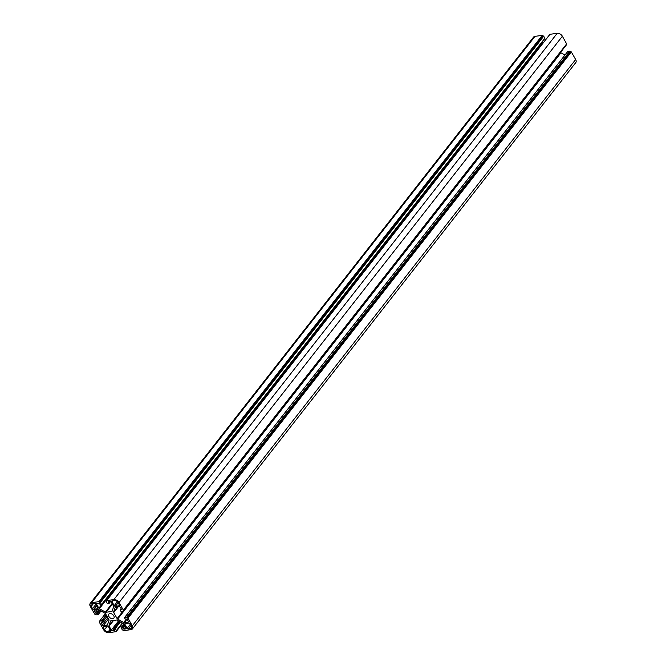 <?xml version="1.0" encoding="UTF-8"?>
<svg xmlns="http://www.w3.org/2000/svg" width="666" height="666" viewBox="0 0 666 666"><rect width="100%" height="100%" fill="white"/><g stroke="black" fill="none" stroke-linecap="round" stroke-linejoin="round"><path stroke-width="1" d="M109.873 613.594A3.213 2.09 -141.9 0 0 108.799 614.169A3.213 2.09 -141.9 0 0 109.391 617.182A3.213 2.09 -141.9 0 0 112.787 618.706A3.213 2.09 -141.9 0 0 113.861 618.131A3.213 2.09 -141.9 0 0 113.27 615.118A3.213 2.09 -141.9 0 0 109.873 613.594M111.996 601.723L114.219 605.627A0.949 0.616 -141.9 0 0 115.368 606.276L119.097 605.769A0.949 0.616 -141.9 0 0 119.389 604.919L118.098 602.663A3.03 1.965 -141.9 0 0 114.435 600.574L112.288 600.874A0.949 0.616 38.1 0 0 111.996 601.723L112.704 600.815M127.164 628.313A0.949 0.616 -141.9 0 0 128.305 628.962L130.461 628.671A3.03 1.965 -141.9 0 0 131.468 628.13A3.03 1.965 -141.9 0 0 131.385 625.948L130.095 623.692A0.949 0.616 38.1 0 0 128.954 623.043L125.225 623.559A0.949 0.616 -141.9 0 0 124.933 624.408L127.164 628.313L130.386 624.192M108.225 631.726L110.373 631.426A0.949 0.616 38.1 0 0 110.664 630.577L108.433 626.673A0.949 0.616 -141.9 0 0 107.293 626.023L103.563 626.531A0.949 0.616 -141.9 0 0 103.272 627.38L104.554 629.636A3.03 1.965 -141.9 0 0 108.225 631.726L110.015 629.437M91.275 606.351L92.557 608.607A0.949 0.616 38.1 0 0 93.706 609.257L97.436 608.749A0.949 0.616 -141.9 0 0 97.727 607.892L95.496 603.987A0.949 0.616 -141.9 0 0 94.356 603.338L92.199 603.629A3.03 1.965 -141.9 0 0 91.192 604.17A3.03 1.965 -141.9 0 0 91.275 606.351L93.548 603.446M94.314 610.997L95.23 612.612A0.949 0.616 38.1 0 0 96.379 613.261L97.586 613.344L98.093 614.651L96.162 614.918L94.672 614.069L90.343 606.476A4.254 2.764 38.1 0 1 90.218 603.413A4.254 2.764 38.1 0 1 91.642 602.655L98.884 601.664L100.375 602.505L101.532 604.537L100.441 604.928L99.584 603.829A0.949 0.616 -141.9 0 0 98.443 603.18L96.895 603.396A0.949 0.616 -141.9 0 0 96.612 604.245L98.851 608.175A0.949 0.616 -141.9 0 0 99.367 608.674L105.394 612.112A0.949 0.616 -141.9 0 0 106.027 612.262L111.746 611.48A0.949 0.616 38.1 0 0 112.129 611.188L113.645 606.709A0.949 0.616 38.1 0 0 113.553 606.152L111.314 602.222A0.949 0.616 38.1 0 0 110.165 601.565L108.625 601.781A0.949 0.616 38.1 0 0 108.333 602.63L108.858 603.737L107.417 603.729L106.26 601.698L106.543 600.649L113.878 599.6A4.254 2.764 38.1 0 1 119.031 602.539L123.36 610.123L123.077 611.18L121.046 611.496L120.096 610.039L121.054 609.873A0.949 0.616 -141.9 0 0 121.345 609.024L120.421 607.409A0.949 0.616 -141.9 0 0 119.272 606.759L115.518 607.275A0.949 0.616 -141.9 0 0 115.135 607.558L113.62 612.037A0.949 0.616 -141.9 0 0 113.711 612.595L117.124 618.581A0.949 0.616 38.1 0 0 117.641 619.08L123.668 622.519A0.949 0.616 38.1 0 0 124.301 622.668L128.055 622.152A0.949 0.616 38.1 0 0 128.347 621.303L127.422 619.688A0.949 0.616 38.1 0 0 126.282 619.039L125.075 618.955L124.559 617.648L126.498 617.382L127.989 618.231L132.318 625.824A4.254 2.764 38.1 0 1 132.442 628.887A4.254 2.764 38.1 0 1 131.019 629.645L123.768 630.635L122.278 629.795L121.129 627.763L122.219 627.372L123.077 628.471A0.949 0.616 -141.9 0 0 124.217 629.12L125.757 628.904A0.949 0.616 -141.9 0 0 126.049 628.055L123.809 624.125A0.949 0.616 -141.9 0 0 123.293 623.626L117.266 620.188A0.949 0.616 -141.9 0 0 116.633 620.038L110.914 620.82A0.949 0.616 38.1 0 0 110.531 621.112L109.008 625.59A0.949 0.616 38.1 0 0 109.099 626.148L111.347 630.078A0.949 0.616 38.1 0 0 112.496 630.735L114.036 630.519A0.949 0.616 38.1 0 0 114.319 629.67L113.803 628.562L115.243 628.571L116.4 630.602L116.117 631.651L108.783 632.7A4.254 2.764 38.1 0 1 103.621 629.761L99.301 622.177L99.575 621.12L101.607 620.804L102.564 622.26L101.607 622.427A0.949 0.616 -141.9 0 0 101.315 623.276L102.239 624.891A0.949 0.616 -141.9 0 0 103.38 625.54L107.143 625.024A0.949 0.616 -141.9 0 0 107.517 624.741L109.041 620.262A0.949 0.616 -141.9 0 0 108.949 619.705L105.536 613.719A0.949 0.616 38.1 0 0 105.02 613.22L98.993 609.781A0.949 0.616 38.1 0 0 98.36 609.631L94.605 610.148A0.949 0.616 38.1 0 0 94.314 610.997L95.022 610.089M127.989 618.231L571.328 51.931L575.657 59.524A4.254 2.764 38.1 0 1 575.782 62.587L132.442 628.887M571.328 51.931L569.838 51.082L567.782 51.507M564.951 55.045L560.98 52.78A0.949 0.616 38.1 0 1 560.539 52.389M566.325 44.522L123.11 611.072M106.635 600.599L549.974 34.299L557.217 33.3A4.254 2.764 38.1 0 1 562.379 36.239L566.708 44.031L123.393 610.222M542.191 41.875A0.949 0.616 -141.9 0 0 542.707 42.374L543.323 42.724M90.218 603.413L533.558 37.113A4.254 2.764 38.1 0 1 534.981 36.355L542.232 35.365L543.722 36.205L544.88 38.445L101.565 604.636M119.097 605.769L119.505 605.252M115.368 606.276L118.14 602.738M114.219 605.627L117.308 601.681M128.305 628.962L131.077 625.416M124.933 624.408L125.641 623.501M130.461 628.671L131.751 627.014M103.272 627.38L103.979 626.473M110.373 631.426L110.781 630.91M104.554 629.636L107.392 626.015M97.436 608.749L97.844 608.233M93.706 609.257L96.478 605.71M92.557 608.607L95.779 604.487M102.556 622.052L107.026 616.341M102.589 622.152L107.076 616.425M101.956 621.003L106.427 615.284M101.607 620.804L106.219 614.918M99.675 621.07L105.486 613.644M116.142 631.551L122.644 623.251M116.109 631.451L122.561 623.21M116.433 630.702L122.377 623.101M116.4 630.602L122.303 623.06M115.243 628.571L120.404 621.977M114.902 628.379L120.063 621.786M113.894 628.513L119.439 621.428L113.803 628.562M114.036 630.519L114.435 630.003M112.496 630.735L113.903 628.929M111.347 630.078L118.523 620.912M109.099 626.148L113.553 620.462M109.008 625.59L112.962 620.545M125.757 628.904L126.165 628.396M124.217 629.12L125.633 627.322M123.077 628.471L124.933 626.098M122.561 627.563L124.417 625.191M122.219 627.372L124.209 624.825M121.212 627.505L123.826 624.167M132.318 625.824L575.657 59.524M127.647 618.04L570.987 51.74M127.356 618.081L570.695 51.782M127.015 617.882L570.354 51.582M126.84 617.582L570.188 51.282M126.498 617.382L569.838 51.082M124.559 617.648L567.907 51.349M128.055 622.152L128.463 621.636M124.301 622.668L126.99 619.238M123.668 622.519L126.398 619.03M117.641 619.08L560.98 52.78M117.124 618.581L122.869 611.246M113.711 612.595L118.165 606.909M113.62 612.037L117.566 606.992M121.054 609.873L121.453 609.357M120.188 609.989L121.179 608.732M123.068 610.972L566.416 44.672M123.36 610.123L566.699 43.823M119.031 602.539L562.379 36.239M113.878 599.6L557.217 33.3M108.883 603.629L110.481 601.589M108.849 603.529L110.381 601.573M108.333 602.63L109.049 601.723M111.746 611.48L112.246 610.839M106.027 612.262L112.396 604.129M105.394 612.112L112.079 603.571M99.367 608.674L542.707 42.374M98.851 608.175L101.523 604.761M96.612 604.245L97.319 603.338M101.532 604.537L544.871 38.237M100.375 602.505L543.722 36.205M100.033 602.314L543.373 36.014M99.75 602.355L543.09 36.056M99.401 602.156L542.748 35.856M99.234 601.856L542.574 35.556M98.884 601.664L542.232 35.365M91.642 602.655L534.981 36.355M98.218 614.493L101.007 610.93M98.185 614.393L100.932 610.889M97.586 613.344L99.942 610.322M97.236 613.145L99.6 610.131M96.379 613.261L99.067 609.823M95.23 612.612L97.469 609.756M107.143 625.024L107.642 624.392M103.38 625.54L108.533 618.972M102.239 624.891L107.834 617.748M101.315 623.276L102.031 622.369M102.564 622.26L107.101 616.466M99.575 621.12L105.461 613.611M99.292 621.969L99.675 621.478M116.117 631.651L122.677 623.276M116.408 630.802L122.419 623.126M121.12 627.555L123.809 624.125M124.467 617.698L567.807 51.399M120.096 610.039L121.154 608.691M123.077 611.18L566.425 44.88M123.368 610.331L566.708 44.031M106.543 600.649L549.883 34.349M106.252 601.498L106.635 601.007M108.858 603.737L110.531 601.606M101.54 604.745L544.88 38.445M98.193 614.601L101.049 610.955"/></g></svg>
